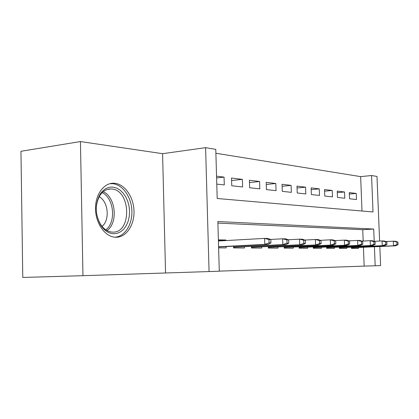 <?xml version="1.0" encoding="UTF-8"?>
<svg xmlns="http://www.w3.org/2000/svg" width="419" height="419" viewBox="0 0 419 419"><rect width="100%" height="100%" fill="white"/><g stroke="black" fill="none" stroke-linecap="round" stroke-linejoin="round"><path stroke-width="0.63" d="M114.717 183.276L114.188 183.239C104.111 182.495 95.181 194.4 95.511 209.018C95.7 223.626 105.127 236.751 115.246 237.233L115.864 237.259C126.177 237.484 134.405 225.275 134.012 211.286C133.766 197.302 124.993 184.224 114.717 183.276M362 211.019L360.644 176.624L371.559 175.53L376.985 176.441L379.609 241.066M82.962 275.692L22.773 277.446L20.95 151.29L80.438 141.554L82.962 275.692L209.071 271.559L205.598 147.661L215.775 149.368L217.194 198.501L373.02 211.972L371.559 175.53M165.547 272.848L162.582 153.684L80.438 141.554M162.582 153.684L205.598 147.661M360.644 176.624L215.89 153.244M351.4 247.189L351.452 248.436L358.397 248.462L358.36 247.482M339.343 247.09L339.39 248.383L346.702 248.415L346.66 247.404M326.637 246.985L326.689 248.331L334.388 248.362L334.352 247.32M313.239 246.875L313.292 248.273L321.415 248.31L321.378 247.231M299.093 246.76L299.145 248.216L307.724 248.252L307.687 247.137M284.129 246.634L284.182 248.153L293.258 248.189L293.221 247.037M268.275 246.498L268.328 248.085L277.949 248.127L277.907 246.932M251.447 246.351L251.5 248.011L261.718 248.058L261.676 246.822M233.556 246.189L233.608 247.938L244.476 247.985L244.439 246.702M216.602 177.944L224.055 177.111L216.55 176.184M231.597 180.542L242.371 179.374L231.518 178.033L231.749 185.764L242.606 186.963L242.371 179.374M249.457 182.564L259.591 181.5L249.384 180.238L249.619 187.738L259.827 188.864L259.591 181.5M266.264 184.475L275.807 183.506L266.191 182.317L266.426 189.592L276.042 190.655L275.807 183.506M282.102 186.282L291.111 185.392L282.034 184.271L282.27 191.342L291.346 192.342L291.111 185.392M297.055 188L305.571 187.178L296.992 186.12L297.228 192.991L305.807 193.939L305.571 187.178M311.197 189.629L319.257 188.869L311.134 187.869L311.375 194.552L319.498 195.448L319.257 188.869M324.589 191.174L332.23 190.472L324.531 189.524L324.767 196.029L332.471 196.883L332.23 190.472M337.29 192.646L344.544 191.996L337.232 191.09L337.473 197.433L344.785 198.239L344.544 191.996M216.78 184.114L224.285 184.941L224.055 177.111M349.535 198.763L356.49 199.533L356.25 193.442L349.299 192.583L349.535 198.763M219.284 271.135L364.169 266.112L363.425 247.252M363.184 241.035L362.734 229.691L217.901 223.097M218.613 247.875L226.134 247.907L226.092 246.571M225.92 240.574L225.899 240.003L218.383 239.872M379.829 246.513L380.604 265.588L375.183 265.777L374.418 246.76M364.169 266.112L375.183 265.777M374.204 241.334L373.706 229.046L217.854 221.546L219.284 271.203L209.071 271.559M362.734 229.691L373.706 229.046M218.399 240.427L225.899 240.003M349.357 194.044L356.25 193.442M269.098 242.879L270.946 242.905L270.836 239.579L268.988 239.542L269.098 242.879L264.798 244.392L268.134 244.424L218.587 246.953M218.582 246.754L264.798 244.392L264.604 238.395L218.414 240.993M268.988 239.542L264.604 238.395L267.94 238.469L270.836 239.579M268.134 244.424L270.946 242.905M113.779 233.75C108.746 233.509 104.431 230.686 100.817 225.291C94.945 214.497 94.752 204.074 100.235 194.007C103.624 189.089 107.809 186.795 112.795 187.125L116.487 188.037L119.991 190.048L123.128 193.044L125.758 196.867L127.764 201.335L129.047 206.232L129.56 211.323L129.277 216.372L128.204 221.143L126.391 225.412L123.914 228.963L120.892 231.623L117.456 233.252L113.779 233.75M111.58 188.99L111.25 188.964C106.761 188.807 103.001 190.949 99.963 195.38C94.898 204.671 95.076 214.303 100.497 224.265C103.718 229.093 107.578 231.702 112.083 232.084L112.491 232.105C132.006 233.441 131.006 189.781 111.58 188.99M114.827 237.196C124.846 236.693 132.504 224.432 131.885 210.788C131.398 197.145 122.762 184.606 112.721 183.684L109.668 183.737M99.167 196.71C108.348 201.46 110.139 220.08 102.042 226.391M287.02 243.125L288.749 243.151L288.639 239.93L286.91 239.898L287.02 243.125L282.835 244.586L285.957 244.617L233.587 247.241M233.582 247.063L282.835 244.586L282.642 238.788L270.512 239.453M286.91 239.898L282.642 238.788L285.763 238.856L288.639 239.93M285.957 244.617L288.749 243.151M303.806 243.355L305.43 243.376L305.32 240.26L303.702 240.228L303.806 243.355L299.726 244.769L302.659 244.801L251.479 247.325M251.473 247.152L299.726 244.769L299.533 239.155L288.199 239.768M303.702 240.228L299.533 239.155L302.46 239.218L305.32 240.26M302.659 244.801L305.43 243.376M319.566 243.57L321.09 243.591L320.98 240.574L319.456 240.543L319.566 243.57L315.591 244.942L318.34 244.974L268.301 247.399M268.296 247.241L315.591 244.942L315.392 239.5L304.77 240.061M319.456 240.543L315.392 239.5L318.147 239.558L320.98 240.574M318.34 244.974L321.09 243.591M334.388 243.774L335.818 243.795L335.708 240.862L334.278 240.836L334.388 243.774L330.507 245.105L333.1 245.131L284.155 247.472M284.15 247.325L330.507 245.105L330.308 239.82L320.336 240.344M334.278 240.836L330.308 239.82L332.901 239.878L335.708 240.862M333.1 245.131L335.818 243.795M348.346 243.968L349.703 243.984L349.593 241.14L348.241 241.114L348.346 243.968L344.559 245.256L347.005 245.283L299.119 247.54M299.114 247.404L344.559 245.256L344.366 240.129L334.985 240.611M348.241 241.114L344.366 240.129L346.812 240.181L349.593 241.14M347.005 245.283L349.703 243.984M361.529 244.146L362.802 244.162L362.697 241.396L361.419 241.37L361.529 244.146L357.826 245.403L360.136 245.429L313.265 247.608M313.265 247.482L357.826 245.403L357.632 240.417L348.791 240.862M361.419 241.37L357.632 240.417L359.942 240.464L362.697 241.396M360.136 245.429L362.802 244.162M373.984 244.319L375.194 244.335L375.084 241.643L373.874 241.622L373.984 244.319L370.37 245.539L372.559 245.56L326.663 247.676M326.658 247.556L370.37 245.539L370.176 240.689L361.827 241.103M373.874 241.622L370.176 240.689L372.365 240.736L375.084 241.643M372.559 245.56L375.194 244.335M385.779 244.481L386.926 244.497L386.816 241.873L385.674 241.852L385.779 244.481L382.248 245.665L384.317 245.691L339.364 247.734M339.359 247.624L382.248 245.665L382.055 240.946L374.157 241.334M385.674 241.852L382.055 240.946L384.129 240.993L386.816 241.873M384.317 245.691L386.926 244.497M396.966 244.633L398.05 244.649L397.945 242.098L396.856 242.072L396.966 244.633L393.509 245.791L395.473 245.812L351.426 247.797M351.421 247.687L393.509 245.791L393.315 241.192L385.841 241.554M396.856 242.072L393.315 241.192L395.285 241.234L397.945 242.098M395.473 245.812L398.05 244.649M103.226 191.698C115.833 197.187 118.305 222.918 106.986 230.57M105.792 229.848C116.382 222.306 114.062 198.14 102.189 192.63M100.497 224.265L100.817 225.291M99.963 195.38L100.235 194.007M107.573 189.378L111.25 188.964"/></g></svg>
